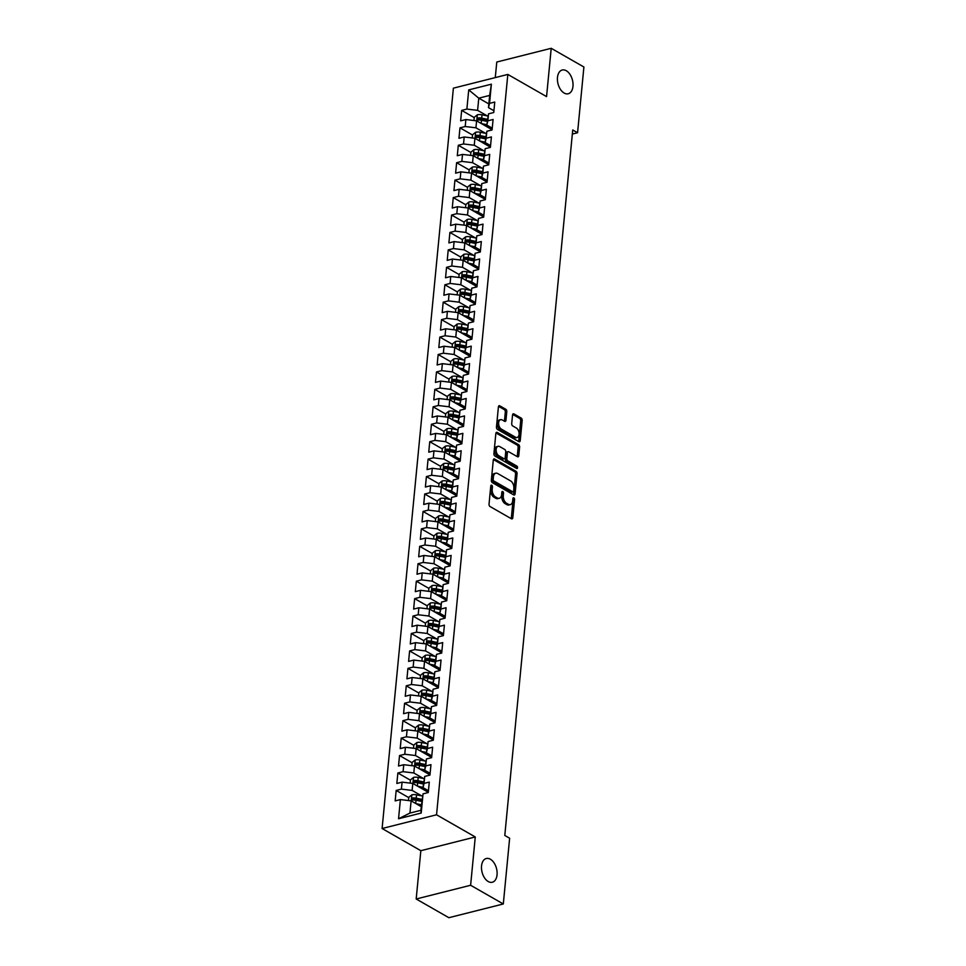 <?xml version="1.0" encoding="UTF-8"?>
<svg xmlns="http://www.w3.org/2000/svg" width="966" height="966" viewBox="0 0 966 966"><rect width="100%" height="100%" fill="white"/><g stroke="black" fill="none" stroke-linecap="round" stroke-linejoin="round"><path stroke-width="1.45" d="M491.742 485.234A1.316 0.797 75.8 0 0 490.788 485.958L489.038 504.143A1.872 1.147 75.8 0 0 490.064 506.534L511.449 518.778A1.872 1.147 75.8 0 0 512.077 518.887A1.872 1.147 75.8 0 0 512.801 517.74L514.552 499.555A1.316 0.797 75.8 0 0 512.886 498.613L512.668 500.968A6.013 3.659 75.8 0 1 510.326 504.614A6.013 3.659 75.8 0 1 508.333 504.264L506.546 503.238A6.013 3.659 75.8 0 1 503.274 495.594L503.503 493.24A1.316 0.797 75.8 0 0 501.837 492.286L501.608 494.64A6.013 3.659 75.8 0 1 499.277 498.287A6.013 3.659 75.8 0 1 497.285 497.937L495.498 496.922A6.013 3.659 75.8 0 1 492.225 489.267L492.455 486.912A1.316 0.797 75.8 0 0 491.742 485.234M564.144 93.05A12.244 7.45 75.8 0 0 568.213 93.762A12.244 7.45 75.8 0 0 572.983 83.245A12.244 7.45 75.8 0 0 566.293 70.735A12.244 7.45 75.8 0 0 562.224 70.023A12.244 7.45 75.8 0 0 557.467 80.54A12.244 7.45 75.8 0 0 564.144 93.05M488.228 881.535A12.244 7.45 75.8 0 0 492.298 882.248A12.244 7.45 75.8 0 0 497.055 871.73A12.244 7.45 75.8 0 0 490.378 859.221A12.244 7.45 75.8 0 0 486.309 858.508A12.244 7.45 75.8 0 0 481.539 869.026A12.244 7.45 75.8 0 0 488.228 881.535M506.788 411.637A1.872 1.147 75.8 0 0 505.761 409.246L499.76 405.817A1.872 1.147 75.8 0 0 499.132 405.708A1.872 1.147 75.8 0 0 498.408 406.843L496.464 427.044A1.872 1.147 75.8 0 0 497.49 429.435L518.875 441.667A1.872 1.147 75.8 0 0 519.503 441.776A1.872 1.147 75.8 0 0 520.227 440.641L522.171 420.439A1.872 1.147 75.8 0 0 521.145 418.049L513.9 413.907A1.872 1.147 75.8 0 0 513.272 413.798A1.872 1.147 75.8 0 0 512.548 414.933L511.714 423.579A1.872 1.147 75.8 0 0 512.741 425.97L516.327 428.023A5.023 3.055 75.8 0 1 519.08 433.166A5.023 3.055 75.8 0 1 517.124 437.477A5.023 3.055 75.8 0 1 515.446 437.187L501.366 429.121A5.023 3.055 75.8 0 1 498.625 423.989A5.023 3.055 75.8 0 1 500.581 419.679A5.023 3.055 75.8 0 1 502.248 419.969L504.602 421.309A1.872 1.147 75.8 0 0 505.218 421.418A1.872 1.147 75.8 0 0 505.955 420.282L506.788 411.637L505.315 412.011A1.872 1.147 75.8 0 0 504.288 409.62L498.528 406.324M572.729 129.975L504.795 835.457L509.637 838.234L503.31 903.971L470.623 885.267L475.272 836.967L436.547 814.785L507.826 74.43L546.563 96.6L551.212 48.3L583.899 67.004L577.571 132.74L572.729 129.975M494.64 459.043A1.872 1.147 75.8 0 0 494.012 458.935A1.872 1.147 75.8 0 0 493.288 460.07L491.344 480.271A1.872 1.147 75.8 0 0 492.358 482.662L513.743 494.906A1.872 1.147 75.8 0 0 514.371 495.015A1.872 1.147 75.8 0 0 515.095 493.868L517.052 473.678A1.872 1.147 75.8 0 0 516.025 471.287L494.64 459.043L493.517 459.321M493.904 453.658L495.848 433.456A1.872 1.147 75.8 0 1 496.572 432.321A1.872 1.147 75.8 0 1 497.2 432.43L518.585 444.662A1.872 1.147 75.8 0 1 519.611 447.065L518.778 455.698A1.872 1.147 75.8 0 1 518.042 456.846A1.872 1.147 75.8 0 1 517.426 456.737L508.744 451.774A1.872 1.147 75.8 0 0 508.128 451.665A1.872 1.147 75.8 0 0 507.392 452.8L506.848 458.536A1.872 1.147 75.8 0 0 507.862 460.927L516.895 466.095A1.316 0.797 75.8 0 1 516.665 468.486L494.93 456.049A1.872 1.147 75.8 0 1 493.904 453.658M436.547 814.785L382.101 828.514L453.392 88.16L507.826 74.43M421.2 813.046L398.547 818.757L400.395 799.582L411.118 800.862L409.946 813.07L420.838 810.329L421.2 813.046L423.048 793.859L428.276 792.543L429.278 782.086L424.062 783.402L424.726 776.423L429.955 775.106L430.957 764.649L425.74 765.966L426.404 758.986L431.633 757.67L432.635 747.213L427.419 748.529L428.095 741.55L433.311 740.234L434.314 729.777L429.097 731.093L429.773 724.114L434.99 722.797L436.004 712.34L430.776 713.657L431.452 706.677L436.668 705.361L437.683 694.904L432.454 696.22L433.13 689.241L438.347 687.925L439.361 677.468L434.132 678.784L434.809 671.805L440.025 670.489L441.039 660.032L435.811 661.348L436.487 654.368L441.704 653.052L442.718 642.595L437.489 643.911L438.166 636.932L443.382 635.616L444.396 625.159L439.168 626.475L439.844 619.496L445.06 618.18L446.075 607.723L440.846 609.039L441.522 602.06L446.739 600.743L447.753 590.274L442.525 591.603L443.201 584.623L448.417 583.307L449.431 572.838L444.203 574.166L444.879 567.187L450.108 565.871L451.11 555.402L445.881 556.718L446.558 549.751L451.786 548.434L452.788 537.965L447.56 539.282L448.236 532.314L453.465 530.998L454.467 520.529L449.238 521.845L449.915 514.878L455.143 513.562L456.145 503.093L450.929 504.409L451.593 497.442L456.821 496.126L457.824 485.656L452.607 486.973L453.271 480.005L458.5 478.689L459.502 468.22L454.286 469.536L454.95 462.569L460.178 461.253L461.18 450.784L455.964 452.1L456.628 445.133L461.857 443.817L462.859 433.348L457.642 434.664L458.307 427.697L463.535 426.38L464.537 415.911L459.321 417.227L459.985 410.26L465.214 408.944L466.216 398.475L460.999 399.791L461.663 392.824L466.892 391.496L467.894 381.039L462.678 382.355L463.342 375.388L468.57 374.059L469.573 363.602L464.356 364.919L465.02 357.939L470.249 356.623L471.251 346.166L466.035 347.482L466.711 340.503L471.927 339.187L472.942 328.73L467.713 330.046L468.389 323.067L473.606 321.75L474.62 311.293L469.391 312.61L470.068 305.63L475.284 304.314L476.298 293.857L471.07 295.173L471.746 288.194L476.963 286.878L477.977 276.421L472.748 277.737L473.425 270.758L478.641 269.442L479.655 258.985L474.427 260.301L475.103 253.321L480.319 252.005L481.334 241.548L476.105 242.864L476.781 235.885L481.998 234.569L483.012 224.112L477.784 225.428L478.46 218.449L483.676 217.133L484.69 206.676L479.462 207.992L480.138 201.013L485.355 199.696L486.369 189.239L481.14 190.556L481.817 183.576L487.045 182.26L488.047 171.803L482.819 173.119L483.495 166.14L488.724 164.824L489.726 154.367L484.497 155.683L485.174 148.704L490.402 147.387L491.404 136.93L486.176 138.247L486.852 131.267L492.08 129.951L493.083 119.494L487.854 120.81L488.53 113.831L493.759 112.515L494.761 102.046L489.545 103.374L488.494 107.624L489.665 95.417L478.786 98.17L477.602 110.366L487.287 115.908M408.751 797.626L396.181 790.43L395.166 800.899L400.395 799.582M396.181 790.43L401.397 789.113L402.073 782.146L412.796 783.426L428.3 792.301M410.429 780.19L397.859 772.993L396.845 783.462L402.073 782.146M397.859 772.993L403.076 771.677L403.752 764.71L414.474 765.99L429.979 774.865M412.108 762.754L399.538 755.557L398.523 766.026L403.752 764.71M399.538 755.557L404.754 754.241L405.43 747.273L416.153 748.553L431.657 757.429M413.786 745.317L401.216 738.121L400.202 748.59L405.43 747.273M401.216 738.121L406.432 736.804L407.109 729.825L417.831 731.117L433.336 739.992M415.465 727.881L402.894 720.684L401.892 731.153L407.109 729.825M402.894 720.684L408.123 719.368L408.787 712.389L419.51 713.681L435.014 722.556M417.143 710.445L404.573 703.248L403.571 713.717L408.787 712.389M404.573 703.248L409.801 701.932L410.465 694.952L421.2 696.245L436.692 705.12M418.821 693.008L406.251 685.812L405.249 696.269L410.465 694.952M406.251 685.812L411.48 684.496L412.144 677.516L422.879 678.808L438.371 687.683M420.5 675.572L407.93 668.375L406.928 678.832L412.144 677.516M407.93 668.375L413.158 667.059L413.822 660.08L424.557 661.372L440.049 670.247M422.178 658.136L409.608 650.939L408.606 661.396L413.822 660.08M409.608 650.939L414.837 649.623L415.501 642.644L426.235 643.936L441.728 652.811M423.857 640.7L411.287 633.503L410.284 643.96L415.501 642.644M411.287 633.503L416.515 632.187L417.179 625.207L427.914 626.499L443.406 635.374M425.535 623.263L412.965 616.067L411.963 626.523L417.179 625.207M412.965 616.067L418.193 614.75L418.858 607.771L429.592 609.063L445.085 617.938M427.214 605.827L414.643 598.63L413.641 609.087L418.858 607.771M414.643 598.63L419.872 597.314L420.536 590.335L431.271 591.627L446.763 600.502M428.892 588.391L416.322 581.194L415.32 591.651L420.536 590.335M416.322 581.194L421.55 579.878L422.214 572.898L432.949 574.19L448.441 583.066M430.582 570.954L418 563.758L416.998 574.215L422.214 572.898M418 563.758L423.229 562.441L423.905 555.462L434.628 556.754L450.12 565.617M432.261 553.518L419.679 546.321L418.676 556.778L423.905 555.462M419.679 546.321L424.907 545.005L425.583 538.026L436.306 539.318L451.81 548.181M433.939 536.082L421.357 528.885L420.355 539.342L425.583 538.026M421.357 528.885L426.586 527.569L427.262 520.589L437.984 521.881L453.489 530.745M435.618 518.645L423.036 511.449L422.033 521.906L427.262 520.589M423.036 511.449L428.264 510.133L428.94 503.153L439.663 504.445L455.167 513.308M437.296 501.209L424.726 494.012L423.712 504.469L428.94 503.153M424.726 494.012L429.942 492.696L430.619 485.717L441.341 487.009L456.846 495.872M438.975 483.773L426.404 476.576L425.39 487.033L430.619 485.717M426.404 476.576L431.621 475.26L432.297 468.281L443.02 469.573L458.524 478.436M440.653 466.337L428.083 459.14L427.069 469.597L432.297 468.281M428.083 459.14L433.299 457.824L433.975 450.844L444.698 452.136L460.202 460.999M442.331 448.9L429.761 441.704L428.747 452.16L433.975 450.844M429.761 441.704L434.978 440.375L435.654 433.408L446.377 434.688L461.881 443.563M444.01 431.464L431.44 424.267L430.425 434.724L435.654 433.408M431.44 424.267L436.656 422.939L437.332 415.972L448.055 417.252L463.559 426.127M445.688 414.028L433.118 406.831L432.104 417.288L437.332 415.972M433.118 406.831L438.335 405.503L439.011 398.535L449.733 399.815L465.238 408.69M447.367 396.579L434.797 389.383L433.782 399.852L439.011 398.535M434.797 389.383L440.013 388.066L440.689 381.099L451.412 382.379L466.916 391.254M449.045 379.143L436.475 371.946L435.461 382.415L440.689 381.099M436.475 371.946L441.691 370.63L442.368 363.663L453.09 364.943L468.595 373.818M450.724 361.707L438.153 354.51L437.139 364.979L442.368 363.663M438.153 354.51L443.37 353.194L444.046 346.226L454.769 347.506L470.273 356.382M452.402 344.27L439.832 337.074L438.818 347.543L444.046 346.226M439.832 337.074L445.048 335.757L445.724 328.79L456.447 330.07L471.951 338.945M454.08 326.834L441.51 319.637L440.508 330.106L445.724 328.79M441.51 319.637L446.739 318.321L447.403 311.354L458.138 312.634L473.63 321.509M455.759 309.398L443.189 302.201L442.186 312.67L447.403 311.354M443.189 302.201L448.417 300.885L449.081 293.918L459.816 295.198L475.308 304.073M457.437 291.961L444.867 284.765L443.865 295.234L449.081 293.918M444.867 284.765L450.096 283.449L450.76 276.481L461.494 277.761L476.987 286.636M459.116 274.525L446.546 267.328L445.543 277.797L450.76 276.481M446.546 267.328L451.774 266.012L452.438 259.045L463.173 260.325L478.665 269.2M460.794 257.089L448.224 249.892L447.222 260.361L452.438 259.045M448.224 249.892L453.452 248.576L454.117 241.597L464.851 242.889L480.344 251.764M462.473 239.653L449.902 232.456L448.9 242.925L454.117 241.597M449.902 232.456L455.131 231.14L455.795 224.16L466.53 225.452L482.022 234.327M464.151 222.216L451.581 215.02L450.579 225.489L455.795 224.16M451.581 215.02L456.809 213.703L457.473 206.724L468.208 208.016L483.7 216.891M465.829 204.78L453.259 197.583L452.257 208.052L457.473 206.724M453.259 197.583L458.488 196.267L459.152 189.288L469.887 190.58L485.379 199.455M467.508 187.344L454.938 180.147L453.935 190.604L459.152 189.288M454.938 180.147L460.166 178.831L460.842 171.851L471.565 173.143L487.057 182.019M469.198 169.907L456.616 162.711L455.614 173.168L460.842 171.851M456.616 162.711L461.845 161.394L462.521 154.415L473.243 155.707L488.748 164.582M470.877 152.471L458.295 145.274L457.292 155.731L462.521 154.415M458.295 145.274L463.523 143.958L464.199 136.979L474.922 138.271L490.426 147.146M472.555 135.035L459.973 127.838L458.971 138.295L464.199 136.979M459.973 127.838L465.201 126.522L465.878 119.543L476.6 120.835L492.105 129.71M474.234 117.598L461.663 110.402L460.649 120.859L465.878 119.543M461.663 110.402L466.88 109.086L468.727 89.898L491.38 84.187L489.545 103.374M492.249 128.176L486.816 125.061L488.53 113.831M487.854 120.81L486.816 125.061M488.856 103.93L478.786 98.17L468.727 89.898M466.88 109.086L477.602 110.366M490.571 145.612L485.137 142.497L486.852 131.267M486.176 138.247L485.137 142.497M476.6 120.835L475.924 127.802L485.608 133.344M465.201 126.522L475.924 127.802M488.893 163.049L483.459 159.933L485.174 148.704M484.497 155.683L483.459 159.933M474.922 138.271L474.246 145.25L483.93 150.781M463.523 143.958L474.246 145.25M487.214 180.485L481.78 177.37L483.495 166.14M482.819 173.119L481.78 177.37M473.243 155.707L472.567 162.686L482.251 168.217M461.845 161.394L472.567 162.686M485.536 197.921L480.102 194.806L481.817 183.576M481.14 190.556L480.102 194.806M471.565 173.143L470.889 180.123L480.573 185.653M460.166 178.831L470.889 180.123M483.857 215.358L478.424 212.242L480.138 201.013M479.462 207.992L478.424 212.242M469.887 190.58L469.21 197.559L478.895 203.089M458.488 196.267L469.21 197.559M482.179 232.794L476.745 229.679L478.46 218.449M477.784 225.428L476.745 229.679M468.208 208.016L467.532 214.995L477.216 220.526M456.809 213.703L467.532 214.995M480.5 250.23L475.067 247.115L476.781 235.885M476.105 242.864L475.067 247.115M466.53 225.452L465.853 232.432L475.538 237.974M455.131 231.14L465.853 232.432M478.81 267.667L473.388 264.551L475.103 253.321M474.427 260.301L473.388 264.551M464.851 242.889L464.175 249.868L473.859 255.41M453.452 248.576L464.175 249.868M477.132 285.103L471.71 281.987L473.425 270.758M472.748 277.737L471.71 281.987M463.173 260.325L462.497 267.304L472.181 272.847M451.774 266.012L462.497 267.304M475.453 302.539L470.031 299.424L471.746 288.194M471.07 295.173L470.031 299.424M461.494 277.761L460.818 284.741L470.502 290.283M450.096 283.449L460.818 284.741M473.775 319.975L468.353 316.86L470.068 305.63M469.391 312.61L468.353 316.86M459.816 295.198L459.14 302.177L468.812 307.719M448.417 300.885L459.14 302.177M472.096 337.412L466.675 334.296L468.389 323.067M467.713 330.046L466.675 334.296M458.138 312.634L457.461 319.613L467.133 325.156M446.739 318.321L457.461 319.613M470.418 354.848L464.984 351.745L466.711 340.503M466.035 347.482L464.984 351.745M456.447 330.07L455.783 337.049L465.455 342.592M445.048 335.757L455.783 337.049M468.739 372.284L463.306 369.181L465.02 357.939M464.356 364.919L463.306 369.181M454.769 347.506L454.105 354.486L463.777 360.028M443.37 353.194L454.105 354.486M467.061 389.721L461.627 386.617L463.342 375.388M462.678 382.355L461.627 386.617M453.09 364.943L452.426 371.922L462.098 377.465M441.691 370.63L452.426 371.922M465.383 407.157L459.949 404.054L461.663 392.824M460.999 399.791L459.949 404.054M451.412 382.379L450.748 389.358L460.42 394.901M440.013 388.066L450.748 389.358M463.704 424.593L458.27 421.49L459.985 410.26M459.321 417.227L458.27 421.49M449.733 399.815L449.069 406.795L458.741 412.337M438.335 405.503L449.069 406.795M462.026 442.03L456.592 438.926L458.307 427.697M457.642 434.664L456.592 438.926M448.055 417.252L447.391 424.231L457.063 429.773M436.656 422.939L447.391 424.231M460.347 459.466L454.914 456.363L456.628 445.133M455.964 452.1L454.914 456.363M446.377 434.688L445.712 441.667L455.384 447.21M434.978 440.375L445.712 441.667M458.669 476.902L453.235 473.799L454.95 462.569M454.286 469.536L453.235 473.799M444.698 452.136L444.034 459.104L453.706 464.646M433.299 457.824L444.034 459.104M456.99 494.338L451.557 491.235L453.271 480.005M452.607 486.973L451.557 491.235M443.02 469.573L442.356 476.54L452.028 482.082M431.621 475.26L442.356 476.54M455.312 511.775L449.878 508.671L451.593 497.442M450.929 504.409L449.878 508.671M441.341 487.009L440.665 493.976L450.349 499.519M429.942 492.696L440.665 493.976M453.634 529.211L448.2 526.108L449.915 514.878M449.238 521.845L448.2 526.108M439.663 504.445L438.987 511.412L448.671 516.955M428.264 510.133L438.987 511.412M451.955 546.647L446.521 543.544L448.236 532.314M447.56 539.282L446.521 543.544M437.984 521.881L437.308 528.849L446.992 534.391M426.586 527.569L437.308 528.849M450.277 564.084L444.843 560.98L446.558 549.751M445.881 556.718L444.843 560.98M436.306 539.318L435.63 546.285L445.314 551.827M424.907 545.005L435.63 546.285M448.598 581.52L443.165 578.417L444.879 567.187M444.203 574.166L443.165 578.417M434.628 556.754L433.951 563.721L443.635 569.264M423.229 562.441L433.951 563.721M446.92 598.956L441.486 595.853L443.201 584.623M442.525 591.603L441.486 595.853M432.949 574.19L432.273 581.158L441.957 586.7M421.55 579.878L432.273 581.158M445.241 616.393L439.808 613.289L441.522 602.06M440.846 609.039L439.808 613.289M431.271 591.627L430.595 598.594L440.279 604.136M419.872 597.314L430.595 598.594M443.563 633.841L438.129 630.726L439.844 619.496M439.168 626.475L438.129 630.726M429.592 609.063L428.916 616.03L438.6 621.573M418.193 614.75L428.916 616.03M441.873 651.277L436.451 648.162L438.166 636.932M437.489 643.911L436.451 648.162M427.914 626.499L427.238 633.467L436.922 639.009M416.515 632.187L427.238 633.467M440.194 668.713L434.772 665.598L436.487 654.368M435.811 661.348L434.772 665.598M426.235 643.936L425.559 650.915L435.243 656.445M414.837 649.623L425.559 650.915M438.516 686.15L433.094 683.034L434.809 671.805M434.132 678.784L433.094 683.034M424.557 661.372L423.881 668.351L433.565 673.882M413.158 667.059L423.881 668.351M436.837 703.586L431.416 700.471L433.13 689.241M432.454 696.22L431.416 700.471M422.879 678.808L422.202 685.788L431.887 691.318M411.48 684.496L422.202 685.788M435.159 721.022L429.737 717.907L431.452 706.677M430.776 713.657L429.737 717.907M421.2 696.245L420.524 703.224L430.196 708.754M409.801 701.932L420.524 703.224M433.48 738.459L428.059 735.343L429.773 724.114M429.097 731.093L428.059 735.343M419.51 713.681L418.846 720.66L428.518 726.19M408.123 719.368L418.846 720.66M431.802 755.895L426.368 752.78L428.095 741.55M427.419 748.529L426.368 752.78M417.831 731.117L417.167 738.096L426.839 743.639M406.432 736.804L417.167 738.096M430.124 773.331L424.69 770.216L426.404 758.986M425.74 765.966L424.69 770.216M416.153 748.553L415.489 755.533L425.161 761.075M404.754 754.241L415.489 755.533M428.445 790.768L423.011 787.652L424.726 776.423M424.062 783.402L423.011 787.652M414.474 765.99L413.81 772.969L423.482 778.511M403.076 771.677L413.81 772.969M420.838 810.329L423.048 793.859M412.796 783.426L412.132 790.405L421.804 795.948M401.397 789.113L412.132 790.405M572.331 134.069L577.571 132.74M551.212 48.3L496.778 62.029L495.28 77.594M475.272 836.967L420.838 850.696L416.189 898.996L470.623 885.267M416.189 898.996L448.864 917.7L503.31 903.971M420.838 850.696L382.101 828.514M493.928 110.728L488.494 107.624M411.118 800.862L421.188 806.634M398.547 818.757L409.946 813.07M489.665 95.417L491.38 84.187M490.764 486.188A1.316 0.797 75.8 0 1 490.982 487.287L490.752 489.629A6.013 3.659 75.8 0 0 494.024 497.285L495.498 496.922M499.277 498.287L497.804 498.661A6.013 3.659 75.8 0 1 495.812 498.311L494.024 497.285M510.326 504.614L508.865 504.976A6.013 3.659 75.8 0 1 506.86 504.638L505.085 503.612A6.013 3.659 75.8 0 1 501.801 495.956L502.03 493.602A1.316 0.797 75.8 0 0 501.813 492.503M511.207 518.645A1.872 1.147 75.8 0 0 511.328 518.114L513.079 499.929A1.316 0.797 75.8 0 0 512.874 498.83M513.514 494.761A1.872 1.147 75.8 0 0 513.634 494.242L515.578 474.04A1.872 1.147 75.8 0 0 514.552 471.65L493.409 459.55M493.179 479.341A1.316 0.797 75.8 0 0 493.904 481.008L512.668 491.754A1.316 0.797 75.8 0 0 513.622 491.03L513.864 488.555A6.013 3.659 75.8 0 0 510.579 480.899L497.756 473.557A6.013 3.659 75.8 0 0 495.751 473.207A6.013 3.659 75.8 0 0 493.421 476.854L493.179 479.341L491.706 479.704A1.316 0.797 75.8 0 0 492.431 481.382L493.904 481.008M511.98 491.935A1.316 0.797 75.8 0 1 511.195 492.129L492.431 481.382M495.751 473.207L494.278 473.582A6.013 3.659 75.8 0 0 491.948 477.228L493.421 476.854M491.706 479.704L491.948 477.228M495.969 432.937L517.112 445.036L518.585 444.662M517.184 456.592A1.872 1.147 75.8 0 0 517.305 456.073L518.138 447.427A1.872 1.147 75.8 0 0 517.112 445.036M508.128 451.665L506.655 452.028A1.872 1.147 75.8 0 0 505.93 453.175L505.375 458.91A1.872 1.147 75.8 0 0 506.401 461.301L515.421 466.469L516.895 466.095M516.134 468.184A1.316 0.797 75.8 0 0 515.421 466.469M499.748 446.618A5.023 3.055 75.8 0 0 498.082 446.328A5.023 3.055 75.8 0 0 496.126 450.639A5.023 3.055 75.8 0 0 498.867 455.771L503.829 458.608A1.872 1.147 75.8 0 0 504.457 458.717A1.872 1.147 75.8 0 0 505.182 457.582L505.737 451.846A1.872 1.147 75.8 0 0 504.711 449.456L499.748 446.618M498.082 446.328L496.609 446.703A5.023 3.055 75.8 0 0 494.652 451.013A5.023 3.055 75.8 0 0 497.393 456.145L498.867 455.771M504.457 458.717L502.984 459.091A1.872 1.147 75.8 0 1 502.356 458.983L497.393 456.145M504.361 421.176A1.872 1.147 75.8 0 0 504.481 420.657L505.315 412.011M500.581 419.679L499.108 420.053A5.023 3.055 75.8 0 0 497.164 424.364A5.023 3.055 75.8 0 0 499.905 429.496L501.366 429.121M517.124 437.477L515.651 437.852A5.023 3.055 75.8 0 1 513.984 437.562L499.905 429.496M518.633 441.534A1.872 1.147 75.8 0 0 518.754 441.015L520.698 420.814A1.872 1.147 75.8 0 0 519.672 418.423L512.668 414.414M418.809 805.27L421.273 805.777M415.935 803.627L421.369 804.75M408.473 800.548L408.775 797.312L411.89 794.825A5.072 2.041 5.5 0 1 416.527 794.849L422.504 796.093M421.888 799.341L416.201 798.17A5.072 2.041 -174.5 0 0 412.82 797.952L412.627 800.041A5.072 2.041 5.5 0 1 416.008 800.259L421.695 801.43M412.82 797.952L414.571 798.942A2.584 1.038 5.5 0 1 415.465 799.063L421.792 800.367M420.488 787.833L424.907 788.739M417.614 786.191L423.048 787.314M410.152 783.112L410.453 779.876L413.569 777.388A5.072 2.041 5.5 0 1 418.206 777.413L424.183 778.656M423.567 781.905L417.892 780.733A5.072 2.041 -174.5 0 0 414.499 780.516L414.305 782.605A5.072 2.041 5.5 0 1 417.686 782.822L423.374 783.994M414.499 780.516L416.249 781.506A2.584 1.038 5.5 0 1 417.155 781.627L423.47 782.931M422.166 770.397L426.586 771.303M419.292 768.755L424.726 769.866M411.83 765.676L412.144 762.44L415.247 759.952A5.072 2.041 5.5 0 1 419.884 759.976L425.861 761.22M425.245 764.468L419.57 763.297A5.072 2.041 -174.5 0 0 416.189 763.08L415.984 765.169A5.072 2.041 5.5 0 1 419.365 765.386L425.052 766.557M416.189 763.08L417.928 764.07A2.584 1.038 5.5 0 1 418.833 764.191L425.149 765.495M423.845 752.949L428.264 753.866M420.971 751.319L426.404 752.429M413.508 748.239L413.822 745.003L416.926 742.516A5.072 2.041 5.5 0 1 421.562 742.54L427.54 743.772M426.924 747.032L421.248 745.861A5.072 2.041 -174.5 0 0 417.867 745.631L417.662 747.732A5.072 2.041 5.5 0 1 421.043 747.95L426.731 749.121M417.867 745.631L419.606 746.633A2.584 1.038 5.5 0 1 420.512 746.754L426.827 748.058M425.523 735.512L429.955 736.43M422.649 733.87L428.083 734.993M415.187 730.803L415.501 727.567L418.604 725.08A5.072 2.041 5.5 0 1 423.241 725.104L429.218 726.335M428.602 729.596L422.927 728.412A5.072 2.041 -174.5 0 0 419.546 728.195L419.341 730.296A5.072 2.041 5.5 0 1 422.722 730.513L428.409 731.685M419.546 728.195L421.285 729.197A2.584 1.038 5.5 0 1 422.19 729.318L428.506 730.622M427.201 718.076L431.633 718.994M424.328 716.434L429.761 717.557M416.865 713.367L417.179 710.131L420.282 707.643A5.072 2.041 5.5 0 1 424.919 707.667L430.896 708.899M430.281 712.159L424.605 710.976A5.072 2.041 -174.5 0 0 421.224 710.759L421.019 712.86A5.072 2.041 5.5 0 1 424.4 713.077L430.087 714.248M421.224 710.759L422.963 711.761A2.584 1.038 5.5 0 1 423.869 711.882L430.184 713.186M428.88 700.64L433.311 701.558M426.018 698.998L431.44 700.121M418.544 695.931L418.858 692.694L421.961 690.207A5.072 2.041 5.5 0 1 426.598 690.231L432.575 691.463M431.959 694.723L426.284 693.54A5.072 2.041 -174.5 0 0 422.903 693.322L422.697 695.423A5.072 2.041 5.5 0 1 426.078 695.641L431.766 696.812M422.903 693.322L424.642 694.325A2.584 1.038 5.5 0 1 425.547 694.445L431.862 695.749M430.558 683.203L434.99 684.121M427.697 681.561L433.118 682.684M420.222 678.494L420.536 675.258L423.639 672.771A5.072 2.041 5.5 0 1 428.276 672.795L434.265 674.027M433.649 677.287L427.962 676.103A5.072 2.041 -174.5 0 0 424.581 675.886L424.376 677.987A5.072 2.041 5.5 0 1 427.757 678.204L433.444 679.376M424.581 675.886L426.32 676.888A2.584 1.038 5.5 0 1 427.226 677.009L433.541 678.313M432.237 665.767L436.668 666.685M429.375 664.125L434.797 665.248M421.9 661.058L422.214 657.822L425.318 655.334A5.072 2.041 5.5 0 1 429.955 655.359L435.944 656.59M435.328 659.85L429.641 658.667A5.072 2.041 -174.5 0 0 426.26 658.45L426.054 660.551A5.072 2.041 5.5 0 1 429.435 660.768L435.123 661.939M426.26 658.45L427.998 659.452A2.584 1.038 5.5 0 1 428.904 659.573L435.219 660.877M433.915 648.331L438.347 649.249M431.053 646.689L436.487 647.812M423.579 643.622L423.893 640.386L427.008 637.898A5.072 2.041 5.5 0 1 431.633 637.922L437.622 639.154M437.006 642.414L431.319 641.231A5.072 2.041 -174.5 0 0 427.938 641.013L427.733 643.115A5.072 2.041 5.5 0 1 431.114 643.332L436.801 644.503M427.938 641.013L429.677 642.016A2.584 1.038 5.5 0 1 430.582 642.136L436.898 643.441M435.594 630.895L440.025 631.812M432.732 629.252L438.166 630.375M425.257 626.185L425.571 622.949L428.687 620.462A5.072 2.041 5.5 0 1 433.311 620.486L439.301 621.718M438.685 624.978L432.997 623.795A5.072 2.041 -174.5 0 0 429.616 623.577L429.411 625.678A5.072 2.041 5.5 0 1 432.792 625.896L438.479 627.067M429.616 623.577L431.355 624.579A2.584 1.038 5.5 0 1 432.261 624.7L438.576 626.004M437.272 613.458L441.704 614.376M434.41 611.816L439.844 612.939M426.936 608.737L427.25 605.513L430.365 603.025A5.072 2.041 5.5 0 1 434.99 603.05L440.979 604.281M440.363 607.542L434.676 606.358A5.072 2.041 -174.5 0 0 431.295 606.141L431.09 608.23A5.072 2.041 5.5 0 1 434.471 608.459L440.158 609.631M431.295 606.141L433.034 607.143A2.584 1.038 5.5 0 1 433.939 607.264L440.267 608.568M438.95 596.022L443.382 596.94M436.089 594.38L441.522 595.503M428.614 591.301L428.928 588.077L432.043 585.589A5.072 2.041 5.5 0 1 436.668 585.613L442.657 586.845M442.042 590.093L436.354 588.922A5.072 2.041 -174.5 0 0 432.973 588.705L432.768 590.794A5.072 2.041 5.5 0 1 436.149 591.023L441.836 592.194M432.973 588.705L434.712 589.707A2.584 1.038 5.5 0 1 435.618 589.828L441.945 591.132M440.629 578.586L445.06 579.503M437.767 576.943L443.201 578.066M430.293 573.864L430.607 570.64L433.722 568.153A5.072 2.041 5.5 0 1 438.347 568.177L444.336 569.409M443.72 572.657L438.033 571.486A5.072 2.041 -174.5 0 0 434.652 571.268L434.446 573.357A5.072 2.041 5.5 0 1 437.827 573.575L443.515 574.758M434.652 571.268L436.39 572.27A2.584 1.038 5.5 0 1 437.296 572.391L443.623 573.695M442.307 561.149L446.739 562.067M439.445 559.507L444.879 560.63M431.971 556.428L432.285 553.204L435.4 550.717A5.072 2.041 5.5 0 1 440.037 550.741L446.014 551.972M445.398 555.221L439.711 554.049A5.072 2.041 -174.5 0 0 436.33 553.832L436.125 555.921A5.072 2.041 5.5 0 1 439.506 556.138L445.193 557.322M436.33 553.832L438.069 554.834A2.584 1.038 5.5 0 1 438.975 554.943L445.302 556.259M443.986 543.713L448.417 544.631M441.124 542.071L446.558 543.194M433.649 538.992L433.963 535.768L437.079 533.28A5.072 2.041 5.5 0 1 441.716 533.304L447.693 534.536M447.077 537.784L441.39 536.613A5.072 2.041 -174.5 0 0 438.009 536.396L437.803 538.485A5.072 2.041 5.5 0 1 441.184 538.702L446.872 539.885M438.009 536.396L439.747 537.398A2.584 1.038 5.5 0 1 440.653 537.507L446.98 538.823M445.676 526.277L450.096 527.195M442.802 524.635L448.236 525.758M435.328 521.555L435.642 518.319L438.757 515.844A5.072 2.041 5.5 0 1 443.394 515.868L449.371 517.1M448.755 520.348L443.068 519.177A5.072 2.041 -174.5 0 0 439.687 518.959L439.482 521.048A5.072 2.041 5.5 0 1 442.863 521.266L448.55 522.449M439.687 518.959L441.426 519.962A2.584 1.038 5.5 0 1 442.331 520.07L448.659 521.386M447.355 508.84L451.774 509.758M444.481 507.198L449.915 508.321M437.006 504.119L437.32 500.883L440.436 498.408A5.072 2.041 5.5 0 1 445.072 498.432L451.05 499.663M450.434 502.912L444.746 501.74A5.072 2.041 -174.5 0 0 441.365 501.523L441.16 503.612A5.072 2.041 5.5 0 1 444.553 503.829L450.228 505.013M441.365 501.523L443.104 502.525A2.584 1.038 5.5 0 1 444.01 502.634L450.337 503.95M449.033 491.404L453.452 492.322M446.159 489.762L451.593 490.885M438.685 486.683L438.999 483.447L442.114 480.971A5.072 2.041 5.5 0 1 446.751 480.996L452.728 482.227M452.112 485.475L446.425 484.304A5.072 2.041 -174.5 0 0 443.044 484.087L442.851 486.176A5.072 2.041 5.5 0 1 446.232 486.393L451.907 487.576M443.044 484.087L444.783 485.089A2.584 1.038 5.5 0 1 445.688 485.198L452.016 486.502M450.711 473.968L455.131 474.886M447.838 472.326L453.271 473.449M440.375 469.247L440.677 466.01L443.792 463.535A5.072 2.041 5.5 0 1 448.429 463.559L454.406 464.791M453.791 468.039L448.103 466.868A5.072 2.041 -174.5 0 0 444.722 466.65L444.529 468.739A5.072 2.041 5.5 0 1 447.91 468.957L453.585 470.14M444.722 466.65L446.473 467.641A2.584 1.038 5.5 0 1 447.367 467.761L453.694 469.065M452.39 456.532L456.809 457.449M449.516 454.889L454.95 456.012M442.054 451.81L442.356 448.574L445.471 446.099A5.072 2.041 5.5 0 1 450.108 446.123L456.085 447.355M455.469 450.603L449.782 449.431A5.072 2.041 -174.5 0 0 446.401 449.214L446.207 451.303A5.072 2.041 5.5 0 1 449.588 451.52L455.264 452.692M446.401 449.214L448.152 450.204A2.584 1.038 5.5 0 1 449.045 450.325L455.372 451.629M454.068 439.095L458.488 440.013M451.194 437.453L456.628 438.576M443.732 434.374L444.034 431.138L447.149 428.65A5.072 2.041 5.5 0 1 451.786 428.687L457.763 429.918M457.147 433.166L451.46 431.995A5.072 2.041 -174.5 0 0 448.079 431.778L447.886 433.867A5.072 2.041 5.5 0 1 451.267 434.084L456.942 435.255M448.079 431.778L449.83 432.768A2.584 1.038 5.5 0 1 450.724 432.889L457.051 434.193M455.747 421.659L460.166 422.577M452.873 420.017L458.307 421.14M445.411 416.938L445.712 413.702L448.828 411.214A5.072 2.041 5.5 0 1 453.465 411.25L459.442 412.482M458.826 415.73L453.139 414.559A5.072 2.041 -174.5 0 0 449.758 414.342L449.564 416.431A5.072 2.041 5.5 0 1 452.945 416.648L458.633 417.819M449.758 414.342L451.508 415.332A2.584 1.038 5.5 0 1 452.402 415.452L458.729 416.757M457.425 404.223L461.845 405.14M454.551 402.58L459.985 403.703M447.089 399.501L447.391 396.265L450.506 393.778A5.072 2.041 5.5 0 1 455.143 393.802L461.12 395.046M460.504 398.294L454.817 397.123A5.072 2.041 -174.5 0 0 451.436 396.905L451.243 398.994A5.072 2.041 5.5 0 1 454.624 399.212L460.311 400.383M451.436 396.905L453.187 397.895A2.584 1.038 5.5 0 1 454.092 398.016L460.408 399.32M459.104 386.786L463.523 387.692M456.23 385.144L461.663 386.267M448.767 382.065L449.081 378.829L452.185 376.342A5.072 2.041 5.5 0 1 456.821 376.366L462.799 377.609M462.183 380.858L456.507 379.686A5.072 2.041 -174.5 0 0 453.114 379.469L452.921 381.558A5.072 2.041 5.5 0 1 456.302 381.775L461.99 382.947M453.114 379.469L454.865 380.459A2.584 1.038 5.5 0 1 455.771 380.58L462.086 381.884M460.782 369.35L465.201 370.256M457.908 367.708L463.342 368.831M450.446 364.629L450.76 361.393L453.863 358.905A5.072 2.041 5.5 0 1 458.5 358.929L464.477 360.173M463.861 363.421L458.186 362.25A5.072 2.041 -174.5 0 0 454.805 362.033L454.6 364.122A5.072 2.041 5.5 0 1 457.981 364.339L463.668 365.51M454.805 362.033L456.544 363.023A2.584 1.038 5.5 0 1 457.449 363.144L463.765 364.448M462.46 351.914L466.892 352.819M459.587 350.272L465.02 351.395M452.124 347.192L452.438 343.956L455.541 341.469A5.072 2.041 5.5 0 1 460.178 341.493L466.155 342.737M465.54 345.985L459.864 344.814A5.072 2.041 -174.5 0 0 456.483 344.596L456.278 346.685A5.072 2.041 5.5 0 1 459.659 346.903L465.346 348.074M456.483 344.596L458.222 345.587A2.584 1.038 5.5 0 1 459.128 345.707L465.443 347.011M464.139 334.478L468.57 335.383M461.265 332.835L466.699 333.958M453.803 329.756L454.117 326.52L457.22 324.033A5.072 2.041 5.5 0 1 461.857 324.057L467.834 325.3M467.218 328.549L461.543 327.377A5.072 2.041 -174.5 0 0 458.162 327.16L457.956 329.249A5.072 2.041 5.5 0 1 461.337 329.466L467.025 330.638M458.162 327.16L459.901 328.15A2.584 1.038 5.5 0 1 460.806 328.271L467.121 329.575M465.817 317.041L470.249 317.947M462.955 315.399L468.377 316.522M455.481 312.32L455.795 309.084L458.898 306.596A5.072 2.041 5.5 0 1 463.535 306.62L469.512 307.864M468.896 311.112L463.221 309.941A5.072 2.041 -174.5 0 0 459.84 309.724L459.635 311.813A5.072 2.041 5.5 0 1 463.016 312.03L468.703 313.201M459.84 309.724L461.579 310.714A2.584 1.038 5.5 0 1 462.485 310.835L468.8 312.139M467.496 299.605L471.927 300.511M464.634 297.963L470.056 299.086M457.16 294.884L457.473 291.647L460.577 289.16A5.072 2.041 5.5 0 1 465.214 289.184L471.191 290.428M470.587 293.676L464.9 292.505A5.072 2.041 -174.5 0 0 461.519 292.287L461.313 294.376A5.072 2.041 5.5 0 1 464.694 294.594L470.382 295.765M461.519 292.287L463.257 293.278A2.584 1.038 5.5 0 1 464.163 293.398L470.478 294.702M469.174 282.169L473.606 283.074M466.312 280.526L471.734 281.637M458.838 277.447L459.152 274.211L462.255 271.724A5.072 2.041 5.5 0 1 466.892 271.748L472.881 272.992M472.265 276.24L466.578 275.069A5.072 2.041 -174.5 0 0 463.197 274.851L462.992 276.94A5.072 2.041 5.5 0 1 466.373 277.157L472.06 278.329M463.197 274.851L464.936 275.841A2.584 1.038 5.5 0 1 465.841 275.962L472.157 277.266M470.853 264.732L475.284 265.638M467.991 263.09L473.425 264.201M460.516 260.011L460.83 256.775L463.934 254.287A5.072 2.041 5.5 0 1 468.57 254.312L474.56 255.555M473.944 258.803L468.256 257.632A5.072 2.041 -174.5 0 0 464.875 257.415L464.67 259.504A5.072 2.041 5.5 0 1 468.051 259.721L473.738 260.892M464.875 257.415L466.614 258.405A2.584 1.038 5.5 0 1 467.52 258.526L473.835 259.83M472.531 247.284L476.963 248.202M469.669 245.642L475.103 246.765M462.195 242.575L462.509 239.339L465.624 236.851A5.072 2.041 5.5 0 1 470.249 236.875L476.238 238.107M475.622 241.367L469.935 240.196A5.072 2.041 -174.5 0 0 466.554 239.966L466.349 242.068A5.072 2.041 5.5 0 1 469.73 242.285L475.417 243.456M466.554 239.966L468.293 240.969A2.584 1.038 5.5 0 1 469.198 241.089L475.514 242.394M474.209 229.848L478.641 230.765M471.348 228.205L476.781 229.328M463.873 225.138L464.187 221.902L467.303 219.415A5.072 2.041 5.5 0 1 471.927 219.439L477.916 220.671M477.301 223.931L471.613 222.748A5.072 2.041 -174.5 0 0 468.232 222.53L468.027 224.631A5.072 2.041 5.5 0 1 471.408 224.849L477.095 226.02M468.232 222.53L469.971 223.532A2.584 1.038 5.5 0 1 470.877 223.653L477.192 224.957M475.888 212.411L480.319 213.329M473.026 210.769L478.46 211.892M465.552 207.702L465.866 204.466L468.981 201.979A5.072 2.041 5.5 0 1 473.606 202.003L479.595 203.234M478.979 206.495L473.292 205.311A5.072 2.041 -174.5 0 0 469.911 205.094L469.705 207.195A5.072 2.041 5.5 0 1 473.086 207.412L478.774 208.584M469.911 205.094L471.65 206.096A2.584 1.038 5.5 0 1 472.555 206.217L478.882 207.521M477.566 194.975L481.998 195.893M474.704 193.333L480.138 194.456M467.23 190.266L467.544 187.03L470.659 184.542A5.072 2.041 5.5 0 1 475.284 184.566L481.273 185.798M480.657 189.058L474.97 187.875A5.072 2.041 -174.5 0 0 471.589 187.658L471.384 189.759A5.072 2.041 5.5 0 1 474.765 189.976L480.452 191.147M471.589 187.658L473.328 188.66A2.584 1.038 5.5 0 1 474.234 188.781L480.561 190.085M479.245 177.539L483.676 178.456M476.383 175.897L481.817 177.019M468.908 172.829L469.222 169.593L472.338 167.106A5.072 2.041 5.5 0 1 476.963 167.13L482.952 168.362M482.336 171.622L476.649 170.439A5.072 2.041 -174.5 0 0 473.268 170.221L473.062 172.322A5.072 2.041 5.5 0 1 476.443 172.54L482.131 173.711M473.268 170.221L475.006 171.224A2.584 1.038 5.5 0 1 475.912 171.344L482.239 172.648M480.923 160.102L485.355 161.02M478.061 158.46L483.495 159.583M470.587 155.393L470.901 152.157L474.016 149.67A5.072 2.041 5.5 0 1 478.653 149.694L484.63 150.925M484.014 154.186L478.327 153.002A5.072 2.041 -174.5 0 0 474.946 152.785L474.741 154.886A5.072 2.041 5.5 0 1 478.122 155.103L483.809 156.275M474.946 152.785L476.685 153.787A2.584 1.038 5.5 0 1 477.59 153.908L483.918 155.212M482.614 142.666L487.033 143.584M479.74 141.024L485.174 142.147M472.265 137.957L472.579 134.721L475.695 132.233A5.072 2.041 5.5 0 1 480.331 132.257L486.309 133.489M485.693 136.749L480.005 135.566A5.072 2.041 -174.5 0 0 476.624 135.349L476.419 137.45A5.072 2.041 5.5 0 1 479.8 137.667L485.487 138.838M476.624 135.349L478.363 136.351A2.584 1.038 5.5 0 1 479.269 136.472L485.596 137.776M484.292 125.23L488.711 126.148M481.418 123.588L486.852 124.711M473.944 120.521L474.258 117.284L477.373 114.797A5.072 2.041 5.5 0 1 482.01 114.821L487.987 116.053M487.371 119.313L481.684 118.13A5.072 2.041 -174.5 0 0 478.303 117.912L478.098 120.013A5.072 2.041 5.5 0 1 481.491 120.231L487.166 121.402M478.303 117.912L480.042 118.915A2.584 1.038 5.5 0 1 480.947 119.035L487.275 120.339M490.752 489.629L492.225 489.267M495.812 498.311L497.285 497.937M502.03 493.602L503.503 493.24M501.801 495.956L503.274 495.594M505.085 503.612L506.546 503.238M506.86 504.638L508.333 504.264M513.079 499.929L514.552 499.555M511.328 518.114L512.801 517.74M490.982 487.287L492.455 486.912M514.552 471.65L516.025 471.287M515.578 474.04L517.052 473.678M513.634 494.242L515.095 493.868M511.195 492.129L512.668 491.754M496.077 432.708L497.2 432.43M518.138 447.427L519.611 447.065M517.305 456.073L518.778 455.698M505.93 453.175L507.392 452.8M505.375 458.91L506.848 458.536M506.401 461.301L507.862 460.927M502.356 458.983L503.829 458.608M504.481 420.657L505.955 420.282M513.984 437.562L515.446 437.187M512.777 414.185L513.9 413.907M519.672 418.423L521.145 418.049M520.698 420.814L522.171 420.439M518.754 441.015L520.227 440.641M498.637 406.094L499.76 405.817M504.288 409.62L505.761 409.246M411.818 794.885L411.226 800.923M416.008 800.259L415.694 803.483M416.527 794.849L416.201 798.17M413.496 777.449L412.917 783.486M417.686 782.822L417.372 786.046M418.206 777.413L417.892 780.733M415.175 760.013L414.595 766.05M419.365 765.386L419.051 768.61M419.884 759.976L419.57 763.297M416.853 742.576L416.274 748.614M421.043 747.95L420.729 751.174M421.562 742.54L421.248 745.861M418.532 725.14L417.952 731.177M422.722 730.513L422.408 733.737M423.241 725.104L422.927 728.412M420.21 707.704L419.63 713.741M424.4 713.077L424.086 716.301M424.919 707.667L424.605 710.976M421.888 690.267L421.309 696.305M426.078 695.641L425.765 698.865M426.598 690.231L426.284 693.54M423.567 672.831L422.987 678.869M427.757 678.204L427.443 681.428M428.276 672.795L427.962 676.103M425.245 655.395L424.666 661.432M429.435 660.768L429.121 663.992M429.955 655.359L429.641 658.667M426.924 637.958L426.344 643.996M431.114 643.332L430.8 646.556M431.633 637.922L431.319 641.231M428.602 620.522L428.023 626.56M432.792 625.896L432.478 629.12M433.311 620.486L432.997 623.795M430.281 603.086L429.701 609.123M434.471 608.459L434.169 611.683M434.99 603.05L434.676 606.358M431.959 585.65L431.379 591.687M436.149 591.023L435.847 594.247M436.668 585.613L436.354 588.922M433.637 568.213L433.058 574.251M437.827 573.575L437.526 576.811M438.347 568.177L438.033 571.486M435.316 550.777L434.736 556.814M439.506 556.138L439.204 559.374M440.037 550.741L439.711 554.049M436.994 533.341L436.415 539.378M441.184 538.702L440.882 541.938M441.716 533.304L441.39 536.613M438.673 515.904L438.093 521.942M442.863 521.266L442.561 524.49M443.394 515.868L443.068 519.177M440.351 498.468L439.772 504.506M444.553 503.829L444.239 507.053M445.072 498.432L444.746 501.74M442.03 481.032L441.45 487.069M446.232 486.393L445.918 489.617M446.751 480.996L446.425 484.304M443.708 463.595L443.128 469.633M447.91 468.957L447.596 472.181M448.429 463.559L448.103 466.868M445.398 446.159L444.807 452.197M449.588 451.52L449.275 454.745M450.108 446.123L449.782 449.431M447.077 428.723L446.485 434.76M451.267 434.084L450.953 437.308M451.786 428.687L451.46 431.995M448.755 411.287L448.164 417.324M452.945 416.648L452.631 419.872M453.465 411.25L453.139 414.559M450.434 393.85L449.842 399.888M454.624 399.212L454.31 402.436M455.143 393.802L454.817 397.123M452.112 376.402L451.533 382.451M456.302 381.775L455.988 384.999M456.821 376.366L456.507 379.686M453.791 358.966L453.211 365.015M457.981 364.339L457.667 367.563M458.5 358.929L458.186 362.25M455.469 341.529L454.889 347.579M459.659 346.903L459.345 350.127M460.178 341.493L459.864 344.814M457.147 324.093L456.568 330.143M461.337 329.466L461.024 332.69M461.857 324.057L461.543 327.377M458.826 306.657L458.246 312.706M463.016 312.03L462.702 315.254M463.535 306.62L463.221 309.941M460.504 289.22L459.925 295.258M464.694 294.594L464.38 297.818M465.214 289.184L464.9 292.505M462.183 271.784L461.603 277.822M466.373 277.157L466.059 280.382M466.892 271.748L466.578 275.069M463.861 254.348L463.282 260.385M468.051 259.721L467.737 262.945M468.57 254.312L468.256 257.632M465.54 236.911L464.96 242.949M469.73 242.285L469.416 245.509M470.249 236.875L469.935 240.196M467.218 219.475L466.638 225.513M471.408 224.849L471.106 228.073M471.927 219.439L471.613 222.748M468.896 202.039L468.317 208.076M473.086 207.412L472.785 210.636M473.606 202.003L473.292 205.311M470.575 184.603L469.995 190.64M474.765 189.976L474.463 193.2M475.284 184.566L474.97 187.875M472.253 167.166L471.674 173.204M476.443 172.54L476.141 175.764M476.963 167.13L476.649 170.439M473.932 149.73L473.352 155.768M478.122 155.103L477.82 158.327M478.653 149.694L478.327 153.002M475.61 132.294L475.03 138.331M479.8 137.667L479.498 140.891M480.331 132.257L480.005 135.566M477.289 114.857L476.709 120.895M481.491 120.231L481.177 123.455M482.01 114.821L481.684 118.13M511.642 492.201L513.103 491.839"/></g></svg>
